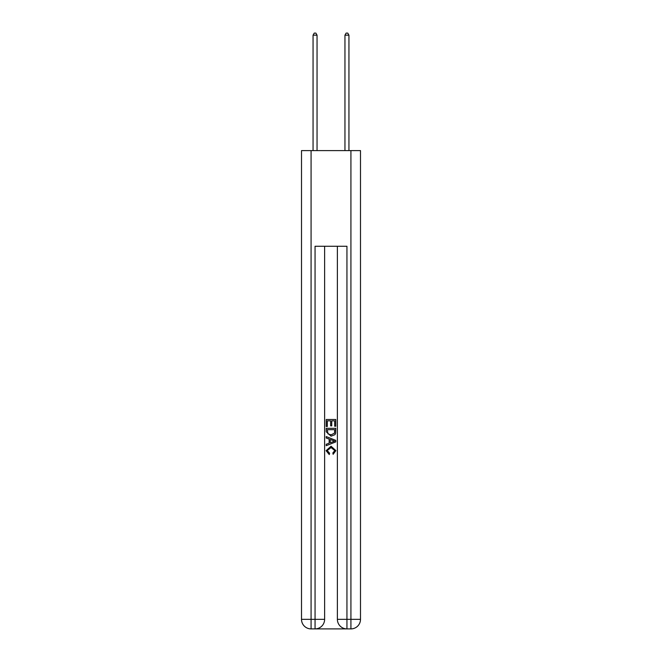 <?xml version="1.0" encoding="UTF-8"?>
<svg xmlns="http://www.w3.org/2000/svg" width="662" height="662" viewBox="0 0 662 662"><rect width="100%" height="100%" fill="white"/><g stroke="black" fill="none" stroke-linecap="round" stroke-linejoin="round"><path stroke-width="0.99" d="M315.774 628.9L346.226 628.9M311.074 150.605L311.074 619.334L301.508 619.334L301.508 150.605L360.492 150.605L360.492 619.334L350.926 619.334L350.926 150.605M346.946 628.9L346.946 619.334L337.38 619.334A9.566 9.566 0 0 0 346.946 628.9L350.926 628.9L350.926 619.334L346.946 619.334L346.946 246.264L315.054 246.264L315.054 619.334L311.074 619.334L311.074 628.9L315.054 628.9A9.566 9.566 0 0 0 324.62 619.334L315.054 619.334L315.054 628.9M324.62 246.264L324.62 619.334M337.38 619.334L337.38 246.264M350.926 628.9A9.566 9.566 0 0 0 360.492 619.334M301.508 619.334A9.566 9.566 0 0 0 311.074 628.9M326.217 426.485L326.217 419.493L335.783 419.493L335.783 426.237L334.682 426.237L334.682 420.842L331.736 420.842L331.736 425.865L330.636 425.865L330.636 420.842L327.318 420.842L327.318 426.485L326.217 426.485M326.217 431.748L326.217 428.322L335.783 428.322L335.642 433.279L334.964 434.677L331.05 436.167L326.217 431.748M327.318 429.671L327.996 433.9L331.074 434.818L334.484 433.188L334.682 429.671L327.318 429.671M326.217 438.012L326.217 436.581L335.783 440.379L335.783 441.902L326.217 445.7L326.217 444.268L329.163 443.176L329.163 439.096L326.217 438.012M332.912 440.487L330.264 439.502L330.264 442.77L334.682 441.14L332.912 440.487M327.202 450.532L329.593 453.213L329.279 454.571L326.093 450.665L331.074 446.229L335.907 450.632L333.127 454.322L332.837 452.974L334.798 450.565L331.074 447.578L327.202 450.532M317.048 150.605L317.048 35.169L313.06 35.169L313.06 150.605M313.06 35.169L314.26 33.1L315.857 33.1L317.048 35.169M348.94 150.605L348.94 35.169L344.952 35.169L344.952 150.605M344.952 35.169L346.143 33.1L347.74 33.1L348.94 35.169"/></g></svg>
